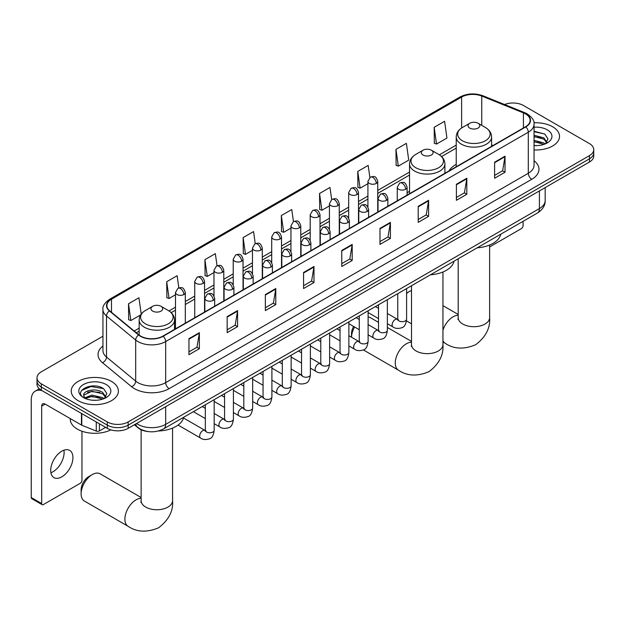 <?xml version="1.0" encoding="UTF-8"?>
<svg xmlns="http://www.w3.org/2000/svg" width="625" height="625" viewBox="0 0 625 625"><rect width="100%" height="100%" fill="white"/><g stroke="black" fill="none" stroke-linecap="round" stroke-linejoin="round"><path stroke-width="0.94" d="M409.539 191.32A26.031 15.031 0 0 0 407.094 192.82M456.227 164.367A26.031 15.031 0 0 0 449.07 170.883M147.648 431.5A14.734 8.508 180 0 1 138.32 428.016L134.375 424.766M102.945 336.227L41.32 371.805A14.734 8.508 0 0 0 37.008 377.82L37.008 384.234A14.734 8.508 0 0 0 41.32 390.25L107.32 428.359A14.734 8.508 0 0 0 128.156 428.359L589.438 162.039A14.734 8.508 0 0 0 593.75 156.023L593.75 152.82A14.734 8.508 0 0 1 589.438 158.836A14.734 8.508 0 0 0 593.75 152.82L593.75 149.609A14.734 8.508 0 0 0 589.438 143.594L523.438 105.492A14.734 8.508 0 0 0 504.594 104.523M37.008 377.82A14.734 8.508 0 0 0 41.32 383.836L107.32 421.938A14.734 8.508 0 0 0 128.156 421.938L128.156 425.148L589.438 158.836L128.156 425.148A14.734 8.508 0 0 1 107.32 425.148A14.734 8.508 0 0 0 128.156 425.148L128.156 428.359M41.32 383.836L41.32 387.047L107.32 425.148L41.32 387.047A14.734 8.508 0 0 1 37.008 381.031A14.734 8.508 0 0 0 41.32 387.047L41.32 390.25M552.617 126.75A23.578 13.609 0 0 0 533.961 122.805A23.578 13.609 0 0 1 552.617 126.75A23.578 13.609 0 0 1 559.523 136.375A23.578 13.609 0 0 0 552.617 126.75M111.484 381.43A23.578 13.609 0 0 0 85.789 378.477A23.578 13.609 0 0 0 71.234 391.055A23.578 13.609 0 0 0 78.141 400.68A23.578 13.609 0 0 0 103.836 403.633A23.578 13.609 0 0 0 118.391 391.055A23.578 13.609 0 0 0 111.484 381.43A23.578 13.609 0 0 0 85.789 378.477A23.578 13.609 0 0 0 71.234 391.055A23.578 13.609 0 0 0 78.141 400.68A23.578 13.609 0 0 0 103.836 403.633A23.578 13.609 0 0 0 118.391 391.055A23.578 13.609 0 0 0 111.484 381.43M525.523 113.914A15.719 9.078 180 0 1 530.125 120.328A15.719 9.078 180 0 1 525.523 126.75L162.891 336.109A15.719 9.078 180 0 1 138.906 334.898L109.719 310.836A15.719 9.078 180 0 1 106.875 305.625A15.719 9.078 180 0 1 111.484 299.211L461.617 97.062A15.719 9.078 180 0 1 481.75 96.047L523.422 112.898A15.719 9.078 180 0 1 525.523 113.914M525.797 113.75A16.109 9.305 0 0 0 523.648 112.711L481.969 95.859A16.109 9.305 0 0 0 461.336 96.906L111.203 299.055A16.109 9.305 0 0 0 109.398 310.961L138.578 335.023A16.109 9.305 0 0 0 163.172 336.266L525.797 126.906A16.109 9.305 0 0 0 525.797 113.75M188.945 338.672L188.945 354.719L199.367 348.703L199.367 332.656L188.945 338.672M188.945 351.875L196.969 347.242L199.32 333.195A3.93 2.266 -120 0 0 199.367 332.656M196.898 347.281L199.367 348.703M227.156 316.617L227.156 332.656L237.57 326.641L237.57 310.602L227.156 316.617M227.156 329.812L235.18 325.18L237.531 311.133A3.93 2.266 -120 0 0 237.57 310.602M235.109 325.219L237.57 326.641M265.359 294.555L265.359 310.602L275.781 304.586L275.781 288.539L265.359 294.555M265.359 307.75L273.383 303.117L275.742 289.07A3.93 2.266 -120 0 0 275.781 288.539M273.312 303.164L275.781 304.586M303.57 272.5L303.57 288.539L313.992 282.523L313.992 266.484L303.57 272.5M303.57 285.695L311.594 281.062L313.945 267.016A3.93 2.266 -120 0 0 313.992 266.484M311.523 281.102L313.992 282.523M494.609 162.203L494.609 178.242L505.031 172.227L505.031 156.188L494.609 162.203M494.609 175.398L502.633 170.766L504.984 156.719A3.93 2.266 -120 0 0 505.031 156.188M502.562 170.805L505.031 172.227M456.398 184.258L456.398 200.305L466.82 194.289L466.82 178.242L456.398 184.258M456.398 197.461L464.43 192.82L466.781 178.781A3.93 2.266 -120 0 0 466.82 178.242M464.359 192.867L466.82 194.289M418.195 206.32L418.195 222.367L428.609 216.344L428.609 200.305L418.195 206.32M418.195 219.516L426.219 214.883L428.57 200.836A3.93 2.266 -120 0 0 428.609 200.305M426.148 214.922L428.609 216.344M379.984 228.383L379.984 244.422L390.406 238.406L390.406 222.359L379.984 228.383M379.984 241.578L388.008 236.945L390.359 222.898A3.93 2.266 -120 0 0 390.406 222.359M387.938 236.984L390.406 238.406M341.773 250.438L341.773 266.484L352.195 260.469L352.195 244.422L341.773 250.438M341.773 263.633L349.805 259L352.156 244.953A3.93 2.266 -120 0 0 352.195 244.422M349.734 259.039L352.195 260.469M534.055 149.945A23.578 13.609 0 0 0 559.523 136.375A23.578 13.609 0 0 1 534.055 149.945M128.156 421.938L589.438 155.625A14.734 8.508 0 0 0 593.75 149.609M217.039 265.742L215.344 253.648L204.922 259.664L205.094 275.609M178.836 287.852L177.133 275.703L166.711 281.719L166.883 297.672M141.219 314.102L138.93 297.766L128.508 303.781L128.672 319.727M331.656 199.516L329.969 187.469L319.547 193.484L319.711 209.43M369.867 177.492L368.172 165.414L357.758 171.43L357.922 187.375M395.961 149.367L398.312 166.133L408.734 160.117L406.383 143.352L395.961 149.367L396.133 165.312M434.172 127.305L436.523 144.07L446.945 138.055L444.594 121.289L434.172 127.305L434.336 143.258M255.242 243.648L253.555 231.586L243.133 237.602L243.297 253.547M293.445 221.57L291.758 209.531L281.336 215.547L281.508 231.492M281.336 215.547L283.688 232.305L290.945 228.117M283.688 232.305L281.336 231.43M319.547 193.484L321.898 210.25L329.43 205.898M321.898 210.25L319.547 209.367M357.758 171.43L360.109 188.188L367.914 183.68M360.109 188.188L357.758 187.312M398.312 166.133L395.961 165.25M436.523 144.07L434.172 143.195M243.133 237.602L245.484 254.367L252.461 250.336M245.484 254.367L243.133 253.484M204.922 259.664L207.273 276.43L213.977 272.555M207.273 276.43L204.922 275.547M166.711 281.719L169.07 298.484L175.484 294.781M169.07 298.484L166.711 297.609M128.508 303.781L130.859 320.547L140.688 314.867M130.859 320.547L128.508 319.664M534.055 145.453L536.984 145.602M534.055 140.359L543.789 142.922L545.086 143.961M534.055 141.633L544.023 144.352M534.055 135.266L543.789 137.828L546.984 142.234M534.055 136.539L543.789 139.102L546.727 142.562M534.055 145.555A16.016 9.242 0 0 0 547.266 142.906A16.016 9.242 0 0 0 547.266 129.836A16.016 9.242 0 0 0 534.055 127.195M545.469 143.805L547.977 138.875L544.805 134.094L534.055 131.234M534.055 131.727L544.586 133.953M534.055 136.82L541.047 137.695M534.055 141.914L541.047 142.789M489.625 246.938L521.352 228.625A2.453 1.422 120 0 0 523.094 225.617L523.094 221.312M411.508 290.531A15.719 9.078 120 0 0 409.297 291.555L406.602 293.109L409.297 291.555A15.719 9.078 120 0 0 406.602 293.492M469.742 128.07A5.898 3.406 0 0 0 478.078 128.07A5.898 3.406 0 0 0 478.078 123.258L485.391 127.484A16.242 9.383 0 0 1 485.391 140.75A16.242 9.383 0 0 1 462.422 140.75A16.242 9.383 0 0 1 462.422 127.484C458.422 129.859 456.352 133.016 456.227 136.953A17.688 10.211 0 0 0 461.398 144.172A17.688 10.211 0 0 0 480.672 146.383A17.688 10.211 0 0 0 491.594 136.953C491.461 133.016 489.391 129.859 485.391 127.484L478.078 123.258A5.898 3.406 0 0 0 469.742 123.258A5.898 3.406 0 0 0 469.742 128.07M477.156 247.836A27.016 15.602 0 0 0 500.727 234.227M351.5 337.219L351.5 333.742A10.805 6.242 -60 0 1 353.617 326.43M354.633 327.016A15.719 9.078 120 0 0 351.508 337.227M423.055 155.023A5.898 3.406 0 0 0 431.391 155.023A5.898 3.406 0 0 0 431.391 150.211L438.711 154.438A16.242 9.383 0 0 1 438.711 167.695A16.242 9.383 0 0 1 415.734 167.695A16.242 9.383 0 0 1 415.734 154.438C411.734 156.812 409.672 159.969 409.539 163.906A17.688 10.211 0 0 0 414.719 171.125A17.688 10.211 0 0 0 433.992 173.336A17.688 10.211 0 0 0 444.906 163.906C444.773 159.969 442.711 156.812 438.711 154.438L431.391 150.211A5.898 3.406 0 0 0 423.055 150.211A5.898 3.406 0 0 0 423.055 155.023M430.469 274.789A27.016 15.602 0 0 0 454.047 261.18M378.516 322.367L370.477 317.727A15.719 9.078 120 0 0 368.117 317.008M81.125 493.852L81.125 489.844A10.805 6.242 -60 0 1 88.773 476.609L92.242 474.602A15.719 9.078 120 0 0 81.125 493.852A15.719 9.078 120 0 0 84.383 501.047L128.148 526.32A15.719 9.078 -60 0 1 125.742 513.719A15.719 9.078 -60 0 1 136.008 499.867A15.719 9.078 -60 0 1 141.133 498.359M152.68 311.117A5.898 3.406 0 0 0 161.016 311.117A5.898 3.406 0 0 0 161.016 306.305L168.336 310.531A16.242 9.383 0 0 1 168.336 323.797A16.242 9.383 0 0 1 145.359 323.797A16.242 9.383 0 0 1 145.359 310.531C141.359 312.906 139.297 316.062 139.164 320A17.688 10.211 0 0 0 144.344 327.219A17.688 10.211 0 0 0 163.617 329.438A17.688 10.211 0 0 0 174.531 320C174.406 316.062 172.336 312.906 168.336 310.531L161.016 306.305A5.898 3.406 0 0 0 152.68 306.305A5.898 3.406 0 0 0 152.68 311.117M158.398 430.977A27.016 15.602 0 0 0 183.672 417.273M141.133 497.508L100.102 473.82A15.719 9.078 120 0 0 92.242 474.602L88.773 476.609M63.914 450.195A15.719 9.078 -60 0 1 53 471.758A15.719 9.078 -60 0 1 50.898 472.742M61.812 476.844A15.719 9.078 120 0 0 72.086 462.992A15.719 9.078 120 0 0 69.68 450.398A15.719 9.078 120 0 0 61.812 451.18A15.719 9.078 120 0 0 51.547 465.031A15.719 9.078 120 0 0 53.953 477.625A15.719 9.078 120 0 0 61.812 476.844M99.414 423.797L99.414 430.914L105.578 427.352M42.055 390.68A19.648 11.344 -120 0 0 35.32 391.086A19.648 11.344 -120 0 0 31.25 400.078L31.25 497.547L41.672 503.562L41.672 406.094A4.914 2.836 60 0 1 42.688 403.852A4.914 2.836 60 0 1 45.141 404.094L81.461 425.063L81.461 413.43M41.672 503.562A2.453 1.422 120 0 0 42.18 504.688L31.758 498.664A2.453 1.422 -60 0 1 31.25 497.547M42.18 504.688A2.453 1.422 120 0 0 43.406 504.562L80.227 483.305A2.453 1.422 120 0 0 81.961 480.297L81.961 431.219M99.414 430.914A2.453 1.422 180 0 1 96.273 431.07L81.789 425.219A2.453 1.422 180 0 1 81.461 425.063M70.25 418.586L70.25 419.133A24.562 14.18 0 0 0 77.445 429.156A24.562 14.18 0 0 0 110.867 429.867M92.148 400.172L95.852 400.281M84.789 397.82L91.938 395.094L102.664 397.602L103.961 398.648M85.453 398.508L91.938 396.367L102.898 399.039M84.906 398.32L83.758 395.625A11.102 6.406 0 0 0 85.547 398.594M105.852 396.914L102.664 392.508C96 387.539 82.289 390.609 83.758 395.625L83.711 395.141M83.781 395.781L84.094 394.961L91.938 391.273L102.664 393.781L105.602 397.242M104.344 398.484L106.852 393.562L103.68 388.781C92.445 380.703 72.477 391.344 84.008 397.867L84.578 398.219M106.141 384.516A16.016 9.242 0 0 0 83.492 384.516A16.016 9.242 0 0 0 83.492 397.594A16.016 9.242 0 0 0 106.141 397.594A16.016 9.242 0 0 0 106.141 384.516M81.664 390.383L91.07 386.523L103.461 388.633M87.539 392.258L91.07 391.617L99.914 392.383M87.539 397.352L91.07 396.711L99.914 397.477M136.562 423.5A19.648 11.344 0 0 0 137.883 424.344A19.648 11.344 0 0 0 165.672 424.344L539.414 208.57A19.648 11.344 0 0 0 545.172 200.547C545.312 205.422 542.719 209.594 537.383 213.063L163.641 428.844A9.828 5.672 60 0 0 165.672 424.344L165.672 406.695M539.414 190.922L539.414 208.57A9.828 5.672 60 0 1 537.383 213.063M135.766 423.961A9.828 6.57 129.5 0 0 137.484 427.156L134.5 424.695M589.438 162.039L589.438 155.625M107.32 428.359L107.32 421.938M534.055 160.75A24.562 14.18 180 0 1 531.773 179.289L169.148 388.648A4.914 2.836 60 0 1 165.672 382.633L528.305 173.273A19.648 11.344 0 0 0 534.055 165.25L534.055 124.18A19.648 11.344 180 0 1 528.305 132.203A4.914 2.836 -120 0 0 525.797 126.906M169.148 388.648A24.562 14.18 180 0 1 134.414 388.648A24.562 14.18 180 0 1 131.656 386.758L102.477 362.695A24.562 14.18 180 0 1 102.945 346.055M137.883 382.633A19.648 11.344 0 0 0 165.672 382.633L165.672 341.562A19.648 11.344 180 0 1 135.68 340.047L106.5 315.984A19.648 11.344 180 0 1 102.945 309.477L102.945 350.547A19.648 11.344 0 0 0 106.5 357.055L135.68 381.117A19.648 11.344 0 0 0 137.883 382.633M534.055 124.18C534.711 121.109 532.453 117.687 527.281 113.906L524.703 112.656A4.914 2.297 112 0 0 523.648 112.711M524.703 112.656L483.023 95.805C474.891 92.93 467.164 93.344 459.852 97.062A4.914 2.836 60 0 1 461.336 96.906M111.203 299.055A4.914 2.836 -120 0 0 109.719 299.211C104.617 302.875 102.367 306.297 102.945 309.477M109.398 310.961A4.914 3.289 129.5 0 0 106.5 315.984L106.5 357.055A4.914 3.289 -50.5 0 1 102.477 362.695M483.023 95.805A4.914 2.297 112 0 0 481.969 95.859M138.578 335.023A4.914 3.289 129.5 0 0 135.68 340.047L135.68 381.117A4.914 3.289 -50.5 0 1 131.656 386.758M163.172 336.266A4.914 2.836 60 0 1 165.672 341.562L528.305 132.203L528.305 173.273A4.914 2.836 60 0 0 531.773 179.289M111.484 299.211L111.484 312.289M523.422 112.898L523.422 127.961M481.75 96.047L481.75 125.375M493.008 145.516L491.594 144.945M461.617 97.062L461.617 127.977M456.227 145.102L439.367 154.828M409.539 172.047L377.742 190.406M367.914 196.078L358.5 201.516M348.672 207.188L339.258 212.625M329.43 218.297L320.016 223.742M310.188 229.414L300.773 234.852M290.945 240.523L281.523 245.961M271.703 251.633L262.281 257.07M252.461 262.742L243.039 268.18M233.219 273.852L223.797 279.289M213.977 284.961L204.555 290.398M194.734 296.07L185.312 301.508M175.484 307.18L168.992 310.93M139.164 328.148L134.195 331.016M341.773 250.945L352.156 244.953M379.984 228.891L390.359 222.898M418.195 206.828L428.57 200.836M456.398 184.766L466.781 178.781M494.609 162.711L504.984 156.719M303.57 273.008L313.945 267.016M265.359 295.062L275.742 289.07M227.156 317.125L237.531 311.133M188.945 339.188L199.32 333.195M489.625 245.039L489.625 317.617A15.719 9.078 180 0 1 485.023 324.039A15.719 9.078 180 0 1 462.789 324.039A15.719 9.078 180 0 1 458.188 317.617L457.984 319.477M442.945 330.195A15.719 9.078 -60 0 1 453.062 316.82A15.719 9.078 -60 0 1 458.188 315.305M489.625 317.617C490.438 327.961 485.781 336.992 475.664 344.727C463.906 349.625 453.758 349.141 445.203 343.266A15.719 9.078 -60 0 1 442.945 340.797M442.945 271.992L442.945 344.57A15.719 9.078 180 0 1 438.336 350.992A15.719 9.078 180 0 1 416.109 350.992A15.719 9.078 180 0 1 411.508 344.57L411.297 346.43M442.945 344.57C443.758 354.914 439.102 363.945 428.977 371.68C417.227 376.578 407.07 376.094 398.523 370.219A15.719 9.078 -60 0 1 396.117 357.625A15.719 9.078 -60 0 1 406.383 343.773A15.719 9.078 -60 0 1 411.508 342.258M172.57 428.086L172.57 500.672A15.719 9.078 180 0 1 167.969 507.086A15.719 9.078 180 0 1 145.734 507.086A15.719 9.078 180 0 1 141.133 500.672L140.922 502.523M405.656 189.258A4.914 2.836 0 0 0 407.094 187.25C405.102 180.945 403.164 182.203 399.727 182.992A4.914 2.836 60 0 1 402.18 183.234A4.914 2.836 -120 0 1 405.656 189.258A4.914 2.836 0 0 1 398.703 189.258A4.914 2.836 0 0 1 397.266 187.25L399.727 182.992M387.359 323.695L393.023 326.961A4.422 2.555 -60 0 1 392.344 323.422A4.422 2.555 -60 0 1 395.234 319.523A4.422 2.555 -60 0 1 395.43 319.422A4.422 2.555 -60 0 1 397.445 319.305L387.359 313.484M398.016 319.75L397.617 320.078L397.758 319.125A4.422 2.555 -0 0 0 399.055 320.93A4.422 2.555 -0 0 0 405.102 321.039A4.422 2.555 -0 0 0 406.602 319.125C405.992 324.258 404.406 327.125 401.828 327.727C398.141 328.852 395.203 328.594 393.023 326.961M386.414 200.367A4.914 2.836 0 0 0 387.852 198.359C385.859 192.055 383.922 193.312 380.484 194.102A4.914 2.836 60 0 1 382.938 194.344A4.914 2.836 -120 0 1 386.414 200.367A4.914 2.836 0 0 1 379.461 200.367A4.914 2.836 0 0 1 378.023 198.359L380.484 194.102M368.117 334.805L373.781 338.07A4.422 2.555 -60 0 1 373.102 334.531A4.422 2.555 -60 0 1 375.992 330.633A4.422 2.555 -60 0 1 376.188 330.531A4.422 2.555 -60 0 1 378.203 330.414L368.117 324.594M378.766 330.859L378.375 331.188L378.516 330.234A4.422 2.555 -0 0 0 379.812 332.039A4.422 2.555 -0 0 0 385.859 332.148A4.422 2.555 -0 0 0 387.359 330.234C386.75 335.367 385.164 338.234 382.586 338.836C378.891 339.961 375.961 339.703 373.781 338.07M367.164 211.477A4.914 2.836 0 0 0 368.609 209.469C366.609 203.164 364.672 204.422 361.234 205.211A4.914 2.836 60 0 1 363.695 205.461A4.914 2.836 -120 0 1 367.164 211.477A4.914 2.836 0 0 1 360.219 211.477A4.914 2.836 0 0 1 358.781 209.469L361.234 205.211M348.875 345.914L354.539 349.18A4.422 2.555 -60 0 1 353.859 345.641A4.422 2.555 -60 0 1 356.75 341.742A4.422 2.555 -60 0 1 356.945 341.641A4.422 2.555 -60 0 1 358.961 341.523L348.875 335.703M359.523 341.969L359.133 342.297L359.273 341.344A4.422 2.555 -0 0 0 360.57 343.148A4.422 2.555 -0 0 0 366.617 343.258A4.422 2.555 -0 0 0 368.117 341.344C367.508 346.477 365.922 349.344 363.344 349.945C359.648 351.07 356.711 350.812 354.539 349.18M347.922 222.586A4.914 2.836 0 0 0 349.367 220.578C347.367 214.273 345.43 215.531 341.992 216.32A4.914 2.836 60 0 1 344.453 216.57A4.914 2.836 -120 0 1 347.922 222.586A4.914 2.836 0 0 1 340.977 222.586A4.914 2.836 0 0 1 339.539 220.578L341.992 216.32M329.633 357.023L335.297 360.297A4.422 2.555 -60 0 1 334.617 356.75A4.422 2.555 -60 0 1 337.508 352.852A4.422 2.555 -60 0 1 337.703 352.75A4.422 2.555 -60 0 1 339.711 352.633L329.633 346.812M340.281 353.078L339.891 353.406L340.031 352.453A4.422 2.555 -0 0 0 341.328 354.258A4.422 2.555 -0 0 0 347.375 354.367A4.422 2.555 -0 0 0 348.875 352.453C348.266 357.586 346.68 360.453 344.102 361.055C340.406 362.18 337.469 361.922 335.297 360.297M328.68 233.695A4.914 2.836 0 0 0 330.117 231.688C328.125 225.391 326.188 226.641 322.75 227.438A4.914 2.836 60 0 1 325.211 227.68A4.914 2.836 -120 0 1 328.68 233.695A4.914 2.836 0 0 1 321.734 233.695A4.914 2.836 0 0 1 320.297 231.688L322.75 227.438M310.383 368.133L316.055 371.406A4.422 2.555 -60 0 1 315.375 367.859A4.422 2.555 -60 0 1 318.258 363.961A4.422 2.555 -60 0 1 318.461 363.859A4.422 2.555 -60 0 1 320.469 363.742L310.383 357.922M321.039 364.188L320.648 364.516L320.789 363.562A4.422 2.555 -0 0 0 322.086 365.367A4.422 2.555 -0 0 0 328.133 365.477A4.422 2.555 -0 0 0 329.633 363.562C329.023 368.695 327.43 371.562 324.859 372.164C321.164 373.289 318.227 373.031 316.055 371.406M309.438 244.805A4.914 2.836 0 0 0 310.875 242.797C308.883 236.5 306.945 237.75 303.508 238.547A4.914 2.836 60 0 1 305.969 238.789A4.914 2.836 -120 0 1 309.438 244.805A4.914 2.836 0 0 1 302.492 244.805A4.914 2.836 0 0 1 301.055 242.797L303.508 238.547M291.141 379.242L296.805 382.516A4.422 2.555 -60 0 1 296.133 378.969A4.422 2.555 -60 0 1 299.016 375.078A4.422 2.555 -60 0 1 299.211 374.969A4.422 2.555 -60 0 1 301.227 374.852L291.141 369.031M301.797 375.305L301.406 375.625L301.547 374.672A4.422 2.555 -0 0 0 302.836 376.477A4.422 2.555 -0 0 0 308.891 376.586A4.422 2.555 -0 0 0 310.383 374.672C309.781 379.805 308.188 382.672 305.617 383.273C301.922 384.398 298.984 384.148 296.805 382.516M290.195 255.914A4.914 2.836 0 0 0 291.633 253.906C289.641 247.609 287.703 248.859 284.266 249.656A4.914 2.836 60 0 1 286.719 249.898A4.914 2.836 -120 0 1 290.195 255.914A4.914 2.836 0 0 1 283.25 255.914A4.914 2.836 0 0 1 281.812 253.906L284.266 249.656M271.898 390.352L277.562 393.625A4.422 2.555 -60 0 1 276.891 390.078A4.422 2.555 -60 0 1 279.773 386.188A4.422 2.555 -60 0 1 279.969 386.078A4.422 2.555 -60 0 1 281.984 385.969L271.898 380.141M282.555 386.414L282.156 386.734L282.305 385.781A4.422 2.555 -0 0 0 283.594 387.586A4.422 2.555 -0 0 0 289.648 387.695A4.422 2.555 -0 0 0 291.141 385.781C290.539 390.914 288.945 393.781 286.375 394.383C282.68 395.508 279.742 395.258 277.562 393.625M270.953 267.023A4.914 2.836 0 0 0 272.391 265.016C270.398 258.719 268.461 259.969 265.023 260.766A4.914 2.836 60 0 1 267.477 261.008A4.914 2.836 -120 0 1 270.953 267.023A4.914 2.836 0 0 1 264.008 267.023A4.914 2.836 0 0 1 262.57 265.016L265.023 260.766M252.656 401.461L258.32 404.734A4.422 2.555 -60 0 1 257.641 401.188A4.422 2.555 -60 0 1 260.531 397.297A4.422 2.555 -60 0 1 260.727 397.188A4.422 2.555 -60 0 1 262.742 397.078L252.656 391.25M263.312 397.523L262.914 397.844L263.055 396.891A4.422 2.555 -0 0 0 264.352 398.695A4.422 2.555 -0 0 0 270.406 398.805A4.422 2.555 -0 0 0 271.898 396.891C271.297 402.023 269.703 404.891 267.133 405.492C263.438 406.617 260.5 406.367 258.32 404.734M251.711 278.133A4.914 2.836 0 0 0 253.148 276.125C251.156 269.828 249.219 271.078 245.781 271.875A4.914 2.836 60 0 1 248.234 272.117A4.914 2.836 -120 0 1 251.711 278.133A4.914 2.836 0 0 1 244.766 278.133A4.914 2.836 0 0 1 243.328 276.125L245.781 271.875M233.414 412.57L239.078 415.844A4.422 2.555 -60 0 1 238.398 412.297A4.422 2.555 -60 0 1 241.289 408.406A4.422 2.555 -60 0 1 241.484 408.297A4.422 2.555 -60 0 1 243.5 408.188L233.414 402.359M244.07 408.633L243.672 408.961L243.812 408A4.422 2.555 -0 0 0 245.109 409.805A4.422 2.555 -0 0 0 251.164 409.914A4.422 2.555 -0 0 0 252.656 408C252.055 413.133 250.461 416 247.891 416.602C244.195 417.727 241.258 417.477 239.078 415.844M232.469 289.242A4.914 2.836 0 0 0 233.906 287.234C231.914 280.938 229.977 282.188 226.539 282.984A4.914 2.836 60 0 1 228.992 283.227A4.914 2.836 -120 0 1 232.469 289.242A4.914 2.836 0 0 1 225.523 289.242A4.914 2.836 0 0 1 224.078 287.234L226.539 282.984M214.172 423.68L219.836 426.953A4.422 2.555 -60 0 1 219.156 423.406A4.422 2.555 -60 0 1 222.047 419.516A4.422 2.555 -60 0 1 222.242 419.406A4.422 2.555 -60 0 1 224.258 419.297L214.172 413.469M224.828 419.742L224.43 420.07L224.57 419.109A4.422 2.555 -0 0 0 225.867 420.914A4.422 2.555 -0 0 0 231.914 421.023A4.422 2.555 -0 0 0 233.414 419.109C232.805 424.25 231.219 427.117 228.648 427.719C224.953 428.836 222.016 428.586 219.836 426.953M213.227 300.352A4.914 2.836 0 0 0 214.664 298.344C212.672 292.047 210.734 293.297 207.297 294.094A4.914 2.836 60 0 1 209.75 294.336A4.914 2.836 -120 0 1 213.227 300.352A4.914 2.836 0 0 1 206.273 300.352A4.914 2.836 0 0 1 204.836 298.344L207.297 294.094M178.07 425.055L200.594 438.062A4.422 2.555 -60 0 1 199.914 434.516A4.422 2.555 -60 0 1 202.805 430.625A4.422 2.555 -60 0 1 203 430.516A4.422 2.555 -60 0 1 205.016 430.406L183.492 417.984M205.586 430.852L205.188 431.18L205.328 430.219A4.422 2.555 -0 0 0 206.625 432.023A4.422 2.555 -0 0 0 212.672 432.141A4.422 2.555 -0 0 0 214.172 430.219C213.562 435.359 211.977 438.227 209.398 438.828C205.711 439.945 202.773 439.695 200.594 438.062M376.305 183.422A4.914 2.836 0 0 0 377.742 181.414C375.75 175.109 373.812 176.367 370.375 177.156A4.914 2.836 60 0 1 372.828 177.398A4.914 2.836 -120 0 1 376.305 183.422A4.914 2.836 0 0 1 369.359 183.422A4.914 2.836 0 0 1 367.914 181.414L370.375 177.156M357.062 194.531A4.914 2.836 0 0 0 358.5 192.523C356.508 186.219 354.57 187.477 351.133 188.266A4.914 2.836 60 0 1 353.586 188.516A4.914 2.836 -120 0 1 357.062 194.531A4.914 2.836 0 0 1 350.109 194.531A4.914 2.836 0 0 1 348.672 192.523L351.133 188.266M337.82 205.641A4.914 2.836 0 0 0 339.258 203.633C337.266 197.328 335.328 198.586 331.891 199.375A4.914 2.836 60 0 1 334.344 199.625A4.914 2.836 -120 0 1 337.82 205.641A4.914 2.836 0 0 1 330.867 205.641A4.914 2.836 0 0 1 329.43 203.633L331.891 199.375M318.57 216.75A4.914 2.836 0 0 0 320.016 214.742C318.016 208.445 316.078 209.695 312.641 210.484A4.914 2.836 60 0 1 315.102 210.734A4.914 2.836 -120 0 1 318.57 216.75A4.914 2.836 0 0 1 311.625 216.75A4.914 2.836 0 0 1 310.188 214.742L312.641 210.484M299.328 227.859A4.914 2.836 0 0 0 300.773 225.852C298.773 219.555 296.836 220.805 293.398 221.602A4.914 2.836 60 0 1 295.859 221.844A4.914 2.836 -120 0 1 299.328 227.859A4.914 2.836 0 0 1 292.383 227.859A4.914 2.836 0 0 1 290.945 225.852L293.398 221.602M280.086 238.969A4.914 2.836 0 0 0 281.523 236.961C279.531 230.664 277.594 231.914 274.156 232.711A4.914 2.836 60 0 1 276.617 232.953A4.914 2.836 -120 0 1 280.086 238.969A4.914 2.836 0 0 1 273.141 238.969A4.914 2.836 0 0 1 271.703 236.961L274.156 232.711M260.844 250.078A4.914 2.836 0 0 0 262.281 248.07C260.289 241.773 258.352 243.023 254.914 243.82A4.914 2.836 60 0 1 257.375 244.062A4.914 2.836 -120 0 1 260.844 250.078A4.914 2.836 0 0 1 253.898 250.078A4.914 2.836 0 0 1 252.461 248.07L254.914 243.82M241.602 261.188A4.914 2.836 0 0 0 243.039 259.18C241.047 252.883 239.109 254.133 235.672 254.93A4.914 2.836 60 0 1 238.125 255.172A4.914 2.836 -120 0 1 241.602 261.188A4.914 2.836 0 0 1 234.656 261.188A4.914 2.836 0 0 1 233.219 259.18L235.672 254.93M222.359 272.297A4.914 2.836 0 0 0 223.797 270.289C221.805 263.992 219.867 265.242 216.43 266.039A4.914 2.836 60 0 1 218.883 266.281A4.914 2.836 -120 0 1 222.359 272.297A4.914 2.836 0 0 1 215.414 272.297A4.914 2.836 0 0 1 213.977 270.289L216.43 266.039M203.117 283.406A4.914 2.836 0 0 0 204.555 281.398C202.562 275.102 200.625 276.352 197.188 277.148A4.914 2.836 60 0 1 199.641 277.391A4.914 2.836 -120 0 1 203.117 283.406A4.914 2.836 0 0 1 196.172 283.406A4.914 2.836 0 0 1 194.734 281.398L197.188 277.148M183.875 294.516A4.914 2.836 0 0 0 185.312 292.508C183.32 286.211 181.383 287.469 177.945 288.258A4.914 2.836 60 0 1 180.398 288.5A4.914 2.836 -120 0 1 183.875 294.516A4.914 2.836 0 0 1 176.93 294.516A4.914 2.836 0 0 1 175.484 292.508L177.945 288.258M41.672 406.094L45.141 404.094M81.789 413.617L81.789 425.219M96.273 431.07L96.273 421.977M163.641 428.844C155.734 432.812 147.828 432.812 139.922 428.844L137.484 427.156M545.172 200.547L545.172 187.594M459.852 97.062L109.719 299.211M456.227 148.086L441.563 156.555M409.539 175.039L377.742 193.398M367.914 199.07L358.5 204.508M348.672 210.18L339.258 215.617M329.43 221.289L320.016 226.727M310.188 232.398L300.773 237.836M290.945 243.508L281.523 248.945M271.703 254.617L262.281 260.055M252.461 265.727L243.039 271.172M233.219 276.844L223.797 282.281M213.977 287.953L204.555 293.391M194.734 299.062L185.312 304.5M175.484 310.172L171.188 312.648M139.164 331.141L136.328 332.773M445.203 343.266L442.945 341.961M411.508 323.812L406.477 320.906M491.594 146.336L491.594 136.953M456.227 166.758L456.227 136.953M469.742 123.258L462.422 127.484M458.188 314.461L442.945 305.656M458.188 258.789L458.188 317.617M398.523 370.219L363.383 349.93M444.906 173.289L444.906 163.906M409.539 193.711L409.539 163.906M423.055 150.211L415.734 154.438M411.508 341.414L387.359 327.469M411.508 285.742L411.508 344.57M172.57 500.672C173.383 511.008 168.727 520.047 158.602 527.781C146.852 532.68 136.703 532.188 128.148 526.32M174.531 329.391L174.531 320M139.164 335.109L139.164 320M152.68 306.305L145.359 310.531M141.133 429.758L141.133 500.672M398.344 319.664L397.445 319.305M406.602 288.57L406.602 319.125M407.094 195.117L407.094 187.25M378.516 318.586L368.117 312.586M397.758 293.672L397.758 319.125M397.266 200.797L397.266 187.25M378.516 308.375L375.406 306.578M379.102 330.773L378.203 330.414M387.359 299.68L387.359 330.234M387.852 206.234L387.852 198.359M359.273 329.695L348.875 323.695M378.516 304.781L378.516 330.234M378.023 211.906L378.023 198.359M359.273 319.492L356.164 317.688M359.852 341.883L358.961 341.523M368.117 310.789L368.117 341.344M368.609 217.344L368.609 209.469M340.031 340.805L329.633 334.805M359.273 315.891L359.273 341.344M358.781 223.016L358.781 209.469M340.031 330.602L336.914 328.805M340.609 352.992L339.711 352.633M348.875 321.898L348.875 352.453M349.367 228.453L349.367 220.578M320.789 351.914L310.383 345.914M340.031 327L340.031 352.453M339.539 234.125L339.539 220.578M320.789 341.711L317.672 339.914M321.367 364.102L320.469 363.742M329.633 333.008L329.633 363.562M330.117 239.562L330.117 231.688M301.547 363.031L291.141 357.023M320.789 338.117L320.789 363.562M320.297 245.234L320.297 231.688M301.547 352.82L298.43 351.023M302.125 375.211L301.227 374.852M310.383 344.117L310.383 374.672M310.875 250.672L310.875 242.797M282.305 374.141L271.898 368.133M301.547 349.227L301.547 374.672M301.055 256.344L301.055 242.797M282.305 363.93L279.188 362.133M282.883 386.32L281.984 385.969M291.141 355.227L291.141 385.781M291.633 261.781L291.633 253.906M263.055 385.25L252.656 379.242M282.305 360.336L282.305 385.781M281.812 267.453L281.812 253.906M263.055 375.039L259.945 373.242M263.641 397.43L262.742 397.078M271.898 366.336L271.898 396.891M272.391 272.891L272.391 265.016M243.812 396.359L233.414 390.352M263.055 371.445L263.055 396.891M262.57 278.562L262.57 265.016M243.812 386.148L240.703 384.352M244.398 408.539L243.5 408.188M252.656 377.445L252.656 408M253.148 284L253.148 276.125M224.57 407.469L214.172 401.461M243.812 382.555L243.812 408M243.328 289.672L243.328 276.125M224.57 397.258L221.461 395.461M225.156 419.648L224.258 419.297M233.414 388.555L233.414 419.109M233.906 295.109L233.906 287.234M205.328 418.578L193.375 411.672M224.57 393.664L224.57 419.109M224.078 300.781L224.078 287.234M205.328 408.367L202.219 406.57M205.914 430.758L205.016 430.406M214.172 399.664L214.172 430.219M214.664 306.219L214.664 298.344M205.328 404.773L205.328 430.219M204.836 311.891L204.836 298.344M377.742 212.07L377.742 181.414M367.914 206.961L367.914 181.414M358.5 223.18L358.5 192.523M348.672 218.07L348.672 192.523M339.258 234.289L339.258 203.633M329.43 229.18L329.43 203.633M320.016 245.398L320.016 214.742M310.188 240.289L310.188 214.742M300.773 256.508L300.773 225.852M290.945 251.398L290.945 225.852M281.523 267.617L281.523 236.961M271.703 262.508L271.703 236.961M262.281 278.727L262.281 248.07M252.461 273.617L252.461 248.07M243.039 289.836L243.039 259.18M233.219 284.727L233.219 259.18M223.797 300.945L223.797 270.289M213.977 295.836L213.977 270.289M204.555 312.055L204.555 281.398M194.734 317.727L194.734 281.398M185.312 323.164L185.312 292.508M175.484 328.836L175.484 292.508M35.32 391.086L39.297 388.789"/></g></svg>
